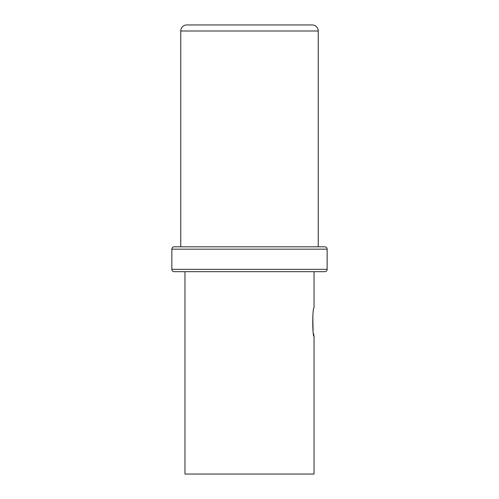 <?xml version="1.0" encoding="UTF-8"?>
<svg xmlns="http://www.w3.org/2000/svg" width="499" height="499" viewBox="0 0 499 499"><rect width="100%" height="100%" fill="white"/><g stroke="black" fill="none" stroke-linecap="round" stroke-linejoin="round"><path stroke-width="0.75" d="M327.151 249.163L327.151 269.335L171.849 269.335L171.849 249.163A2.352 2.352 0 0 1 174.201 246.812L324.799 246.812A2.352 2.352 0 0 1 327.151 249.163L171.849 249.163M171.849 269.335A2.352 2.352 0 0 0 174.201 271.687L324.799 271.687A2.352 2.352 0 0 0 327.151 269.335M318.243 246.812L318.243 31L180.757 31L180.757 246.812M318.243 31A6.05 6.05 90 0 0 312.193 24.95L186.807 24.95A6.05 6.05 -90 0 0 180.757 31M314.039 271.687L314.039 307.989C312.343 307.135 312.349 337.087 314.039 336.226L314.039 474.05L184.961 474.05L184.961 271.687M312.804 315.661L313.073 330.762M313.509 333.544L314.039 336.226"/></g></svg>
